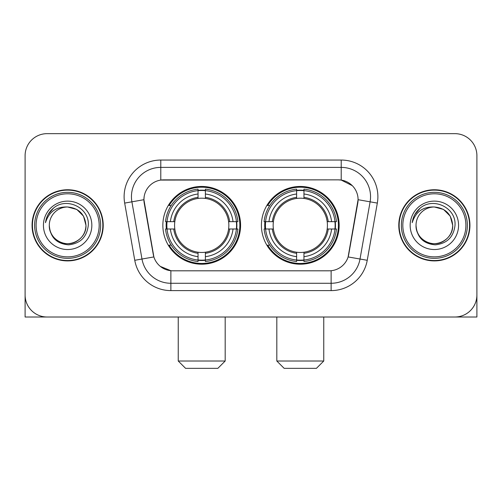 <?xml version="1.0" encoding="UTF-8"?>
<svg xmlns="http://www.w3.org/2000/svg" width="502" height="502" viewBox="0 0 502 502"><rect width="100%" height="100%" fill="white"/><g stroke="black" fill="none" stroke-linecap="round" stroke-linejoin="round"><path stroke-width="0.75" d="M261.416 225.329A38.874 38.874 0 0 0 300.29 264.203A38.874 38.874 0 0 0 339.157 225.329A38.874 38.874 0 0 0 300.29 186.455A38.874 38.874 0 0 0 261.416 225.329M162.843 225.329A38.874 38.874 0 0 0 201.71 264.203A38.874 38.874 0 0 0 240.583 225.329A38.874 38.874 0 0 0 201.71 186.455A38.874 38.874 0 0 0 162.843 225.329M143.917 199.658A19.804 19.804 0 0 0 144.218 203.097L153.273 254.439A19.804 19.804 0 0 0 172.776 270.804L329.224 270.804A19.804 19.804 0 0 0 348.727 254.439L357.782 203.097A19.804 19.804 0 0 0 338.279 179.854L163.721 179.854A19.804 19.804 0 0 0 143.917 199.658L144.137 196.728M166.331 229A35.573 35.573 0 0 1 166.331 221.664M264.905 229A35.573 35.573 0 0 1 264.905 221.664M32.065 225.329A35.573 35.573 0 0 0 67.638 260.902A35.573 35.573 0 0 0 103.211 225.329A35.573 35.573 0 0 0 67.638 189.756A35.573 35.573 0 0 0 32.065 225.329M398.789 225.329A35.573 35.573 0 0 0 434.362 260.902A35.573 35.573 0 0 0 469.935 225.329A35.573 35.573 0 0 0 434.362 189.756A35.573 35.573 0 0 0 398.789 225.329M160.784 160.05L341.216 160.05A36.671 36.671 0 0 1 377.328 203.09L367.238 260.3A36.671 36.671 0 0 1 331.125 290.608L170.875 290.608A36.671 36.671 0 0 1 134.762 260.3L124.672 203.09A36.671 36.671 0 0 1 160.784 160.05L160.784 167.386L341.216 167.386A29.336 29.336 0 0 1 370.106 201.823L360.016 259.026A29.336 29.336 0 0 1 331.125 283.272L170.875 283.272A29.336 29.336 0 0 1 141.984 259.026L131.894 201.823A29.336 29.336 0 0 1 160.784 167.386L160.784 180.074L338.279 179.854L341.216 180.074L352.278 185.652M329.224 270.804L172.776 270.804M170.875 290.608L170.875 270.71L160.301 266.386M370.106 201.823L358.083 199.702L348.118 256.93L360.016 259.026L370.106 201.823L377.328 203.09M134.762 260.3L153.882 256.93L143.917 199.702L131.894 201.823A29.336 29.336 0 0 1 131.449 196.728M348.727 254.439L348.608 255.06M153.392 255.06L153.273 254.439M476.9 155.651A22 22 0 0 0 454.9 133.651L47.1 133.651A22 22 0 0 0 25.1 155.651L25.1 295.007A22 22 0 0 0 47.1 317.007L454.9 317.007A22 22 0 0 0 476.9 295.007L476.9 155.651L476.9 317.007L391.824 317.007M25.1 155.651L25.1 317.007L110.176 317.007M454.9 133.651L47.1 133.651M47.1 317.007L454.9 317.007M99.176 225.329A31.538 31.538 0 0 0 67.638 193.791A31.538 31.538 0 0 0 36.1 225.329A31.538 31.538 0 0 0 67.638 256.867A31.538 31.538 0 0 0 99.176 225.329M100.645 225.329A33.006 33.006 0 0 0 67.638 192.322A33.006 33.006 0 0 0 34.632 225.329A33.006 33.006 0 0 0 67.638 258.335A33.006 33.006 0 0 0 100.645 225.329M102.847 225.329A35.203 35.203 0 0 0 67.638 190.126A35.203 35.203 0 0 0 32.435 225.329A35.203 35.203 0 0 0 67.638 260.532A35.203 35.203 0 0 0 102.847 225.329M85.974 225.329C84.888 214.191 78.776 208.079 67.638 206.993L76.806 209.447L83.52 216.161L85.974 225.329L83.52 216.161L76.806 209.447L67.638 206.993L76.806 209.447L83.52 216.161L85.974 225.329L83.52 216.161L76.806 209.447L67.638 206.993L76.806 209.447L83.52 216.161L85.974 225.329C86.601 238.889 69.897 248.528 58.47 241.211C52.61 237.54 49.554 232.244 49.303 225.329C50.181 237.289 56.6 243.79 68.567 244.838C80.314 243.57 86.89 237.069 88.289 225.329C89.651 207.866 66.766 196.765 53.582 208.01C48.983 211.857 46.284 216.738 45.494 222.662C48.951 211.744 56.337 206.517 67.638 206.993L76.806 209.447L83.52 216.161L85.974 225.329C86.601 238.889 69.897 248.528 58.47 241.211C52.61 237.54 49.554 232.244 49.303 225.329C48.681 238.889 65.379 248.528 76.806 241.211C82.673 237.54 85.729 232.244 85.974 225.329C85.729 232.244 82.673 237.54 76.806 241.211C65.379 248.528 48.681 238.889 49.303 225.329C49.554 232.244 52.61 237.54 58.47 241.211C69.897 248.528 86.601 238.889 85.974 225.329C86.601 238.889 69.897 248.528 58.47 241.211C52.61 237.54 49.554 232.244 49.303 225.329C49.554 232.244 52.61 237.54 58.47 241.211C69.897 248.528 86.601 238.889 85.974 225.329C85.729 232.244 82.673 237.54 76.806 241.211C65.379 248.528 48.681 238.889 49.303 225.329C48.681 238.889 65.379 248.528 76.806 241.211C82.673 237.54 85.729 232.244 85.974 225.329C85.729 232.244 82.673 237.54 76.806 241.211C65.379 248.528 48.681 238.889 49.303 225.329C49.554 232.244 52.61 237.54 58.47 241.211C69.897 248.528 86.601 238.889 85.974 225.329C85.729 232.244 82.673 237.54 76.806 241.211C65.379 248.528 48.681 238.889 49.303 225.329C49.554 232.244 52.61 237.54 58.47 241.211C69.897 248.528 86.601 238.889 85.974 225.329C86.601 238.889 69.897 248.528 58.47 241.211C52.61 237.54 49.554 232.244 49.303 225.329A18.336 18.336 0 0 1 67.638 206.993L76.806 209.447L83.52 216.161L85.974 225.329C86.708 239.561 68.41 249.017 57.241 240.433M43.436 225.329A24.203 24.203 0 0 0 67.638 249.532A24.203 24.203 0 0 0 91.841 225.329A24.203 24.203 0 0 0 67.638 201.126A24.203 24.203 0 0 0 43.436 225.329M53.576 208.016L48.167 214.448M47.834 215.069L48.317 214.185L47.834 215.069M217.849 368.349L185.577 368.349L178.241 361.013L225.185 361.013L217.849 368.349M205.381 260.049L205.381 261.523A36.376 36.376 0 0 0 237.904 229L236.429 229A34.914 34.914 0 0 1 205.381 260.049L205.381 256.654A31.538 31.538 0 0 0 233.035 229L228.598 229A27.139 27.139 0 0 0 205.381 198.441L205.381 190.609A34.914 34.914 0 0 1 236.429 221.664L237.904 221.664A36.376 36.376 0 0 0 205.381 189.135L205.381 190.609M166.997 229L165.522 229A36.376 36.376 0 0 0 198.045 261.523L198.045 260.049A34.914 34.914 0 0 1 166.997 229L170.391 229A31.538 31.538 0 0 0 198.045 256.654L198.045 252.217A27.139 27.139 0 0 0 228.598 229L229.684 229A28.212 28.212 0 0 1 205.381 253.303L205.381 256.654M198.045 190.609L198.045 189.135A36.376 36.376 0 0 0 165.522 221.664L166.997 221.664A34.914 34.914 0 0 1 198.045 190.609L198.045 194.004A31.538 31.538 0 0 0 170.391 221.664L174.821 221.664A27.139 27.139 0 0 0 198.045 252.217L198.045 253.303A28.212 28.212 0 0 1 173.742 229L170.391 229M167.066 229A34.839 34.839 0 0 1 167.066 221.664M205.381 190.685A34.839 34.839 0 0 0 198.045 190.685M236.36 221.664A34.839 34.839 0 0 1 236.36 229M236.429 221.664L233.035 221.664A31.538 31.538 0 0 0 205.381 194.004M233.035 229L236.429 229M198.045 256.654L198.045 260.049M228.598 221.664L233.035 221.664M205.381 252.261L205.381 253.303M198.045 252.217A27.139 27.139 0 0 1 174.821 229L173.742 229M205.381 259.973A34.839 34.839 0 0 1 198.045 259.973M170.391 221.664L166.997 221.664M198.045 198.397L198.045 194.004M205.381 198.441A27.139 27.139 0 0 0 174.821 221.664L173.742 221.664A28.212 28.212 0 0 1 198.045 197.355M205.381 198.397L205.381 197.355A28.212 28.212 0 0 1 229.684 221.664M171.195 205.525L169.118 205.525A38.139 38.139 0 0 1 239.849 225.329A38.139 38.139 0 0 1 169.118 245.133L171.195 245.133M316.423 368.349L284.151 368.349L276.815 361.013L323.759 361.013L316.423 368.349M303.955 260.049L303.955 261.523A36.376 36.376 0 0 0 336.478 229L335.003 229A34.914 34.914 0 0 1 303.955 260.049L303.955 256.654A31.538 31.538 0 0 0 331.609 229L327.178 229A27.139 27.139 0 0 0 303.955 198.441L303.955 190.609A34.914 34.914 0 0 1 335.003 221.664L336.478 221.664A36.376 36.376 0 0 0 303.955 189.135L303.955 190.609M265.571 229L264.096 229A36.376 36.376 0 0 0 296.619 261.523L296.619 260.049A34.914 34.914 0 0 1 265.571 229L268.965 229A31.538 31.538 0 0 0 296.619 256.654L296.619 252.217A27.139 27.139 0 0 0 327.178 229L328.258 229A28.212 28.212 0 0 1 303.955 253.303L303.955 256.654M296.619 190.609L296.619 189.135A36.376 36.376 0 0 0 264.096 221.664L265.571 221.664A34.914 34.914 0 0 1 296.619 190.609L296.619 194.004A31.538 31.538 0 0 0 268.965 221.664L273.402 221.664A27.139 27.139 0 0 0 296.619 252.217L296.619 253.303A28.212 28.212 0 0 1 272.316 229L268.965 229M265.64 229A34.839 34.839 0 0 1 265.64 221.664M303.955 190.685A34.839 34.839 0 0 0 296.619 190.685M334.934 221.664A34.839 34.839 0 0 1 334.934 229M335.003 221.664L331.609 221.664A31.538 31.538 0 0 0 303.955 194.004M331.609 229L335.003 229M296.619 256.654L296.619 260.049M327.178 221.664L331.609 221.664M303.955 252.261L303.955 253.303M296.619 252.217A27.139 27.139 0 0 1 273.402 229L272.316 229M303.955 259.973A34.839 34.839 0 0 1 296.619 259.973M268.965 221.664L265.571 221.664M296.619 198.397L296.619 194.004M303.955 198.441A27.139 27.139 0 0 0 273.402 221.664L272.316 221.664A28.212 28.212 0 0 1 296.619 197.355M303.955 198.397L303.955 197.355A28.212 28.212 0 0 1 328.258 221.664M269.769 205.525L267.692 205.525A38.139 38.139 0 0 1 338.423 225.329A38.139 38.139 0 0 1 267.692 245.133L269.769 245.133M465.9 225.329A31.538 31.538 0 0 0 434.362 193.791A31.538 31.538 0 0 0 402.824 225.329A31.538 31.538 0 0 0 434.362 256.867A31.538 31.538 0 0 0 465.9 225.329M467.368 225.329A33.006 33.006 0 0 0 434.362 192.322A33.006 33.006 0 0 0 401.355 225.329A33.006 33.006 0 0 0 434.362 258.335A33.006 33.006 0 0 0 467.368 225.329M469.565 225.329A35.203 35.203 0 0 0 434.362 190.126A35.203 35.203 0 0 0 399.153 225.329A35.203 35.203 0 0 0 434.362 260.532A35.203 35.203 0 0 0 469.565 225.329M416.026 225.329A18.336 18.336 0 0 1 434.362 206.993C445.494 208.079 451.605 214.191 452.697 225.329L450.238 216.161L443.53 209.447L434.362 206.993L443.53 209.447L450.238 216.161L452.697 225.329L450.238 216.161L443.53 209.447L434.362 206.993L443.53 209.447L450.238 216.161L452.697 225.329L450.238 216.161L443.53 209.447L434.362 206.993L443.53 209.447L450.238 216.161L452.697 225.329L450.238 216.161L443.53 209.447L434.362 206.993L443.53 209.447L450.238 216.161L452.697 225.329C453.319 238.889 436.621 248.528 425.194 241.211C419.327 237.54 416.271 232.244 416.026 225.329C416.905 237.289 423.324 243.79 435.29 244.838C447.037 243.57 453.607 237.069 455.013 225.329C456.374 207.866 433.49 196.765 420.299 208.01C415.7 211.857 413.008 216.738 412.217 222.662C415.675 211.744 423.054 206.517 434.362 206.993L443.53 209.447L450.238 216.161L452.697 225.329C453.319 238.889 436.621 248.528 425.194 241.211C419.327 237.54 416.271 232.244 416.026 225.329C415.399 238.889 432.103 248.528 443.53 241.211C449.39 237.54 452.446 232.244 452.697 225.329C452.446 232.244 449.39 237.54 443.53 241.211C432.103 248.528 415.399 238.889 416.026 225.329C416.271 232.244 419.327 237.54 425.194 241.211C436.621 248.528 453.319 238.889 452.697 225.329C453.319 238.889 436.621 248.528 425.194 241.211C419.327 237.54 416.271 232.244 416.026 225.329C416.271 232.244 419.327 237.54 425.194 241.211C436.621 248.528 453.319 238.889 452.697 225.329C452.446 232.244 449.39 237.54 443.53 241.211C432.103 248.528 415.399 238.889 416.026 225.329C415.399 238.889 432.103 248.528 443.53 241.211C449.39 237.54 452.446 232.244 452.697 225.329C453.319 238.889 436.621 248.528 425.194 241.211C419.327 237.54 416.271 232.244 416.026 225.329C415.399 238.889 432.103 248.528 443.53 241.211C449.39 237.54 452.446 232.244 452.697 225.329C453.319 238.889 436.621 248.528 425.194 241.211C419.327 237.54 416.271 232.244 416.026 225.329C416.271 232.244 419.327 237.54 425.194 241.211C436.621 248.528 453.319 238.889 452.697 225.329C453.431 239.561 435.127 249.017 423.964 240.433M410.159 225.329A24.203 24.203 0 0 0 434.362 249.532A24.203 24.203 0 0 0 458.564 225.329A24.203 24.203 0 0 0 434.362 201.126A24.203 24.203 0 0 0 410.159 225.329M420.293 208.016L414.89 214.448M414.552 215.069L415.041 214.185L414.552 215.069M341.216 160.05L341.216 180.074M331.125 270.71L331.125 290.608M124.672 203.09L131.894 201.823M360.016 259.026L367.238 260.3M205.381 252.217A27.139 27.139 0 0 0 228.598 229M198.045 260.306A35.165 35.165 0 0 0 205.381 260.306M236.687 229A35.165 35.165 0 0 0 236.687 221.664M205.381 190.352A35.165 35.165 0 0 0 198.045 190.352M303.955 252.217A27.139 27.139 0 0 0 327.178 229M296.619 260.306A35.165 35.165 0 0 0 303.955 260.306M335.261 229A35.165 35.165 0 0 0 335.261 221.664M303.955 190.352A35.165 35.165 0 0 0 296.619 190.352M225.185 317.007L225.185 361.013M178.241 317.007L178.241 361.013M323.759 317.007L323.759 361.013M276.815 317.007L276.815 361.013"/></g></svg>
